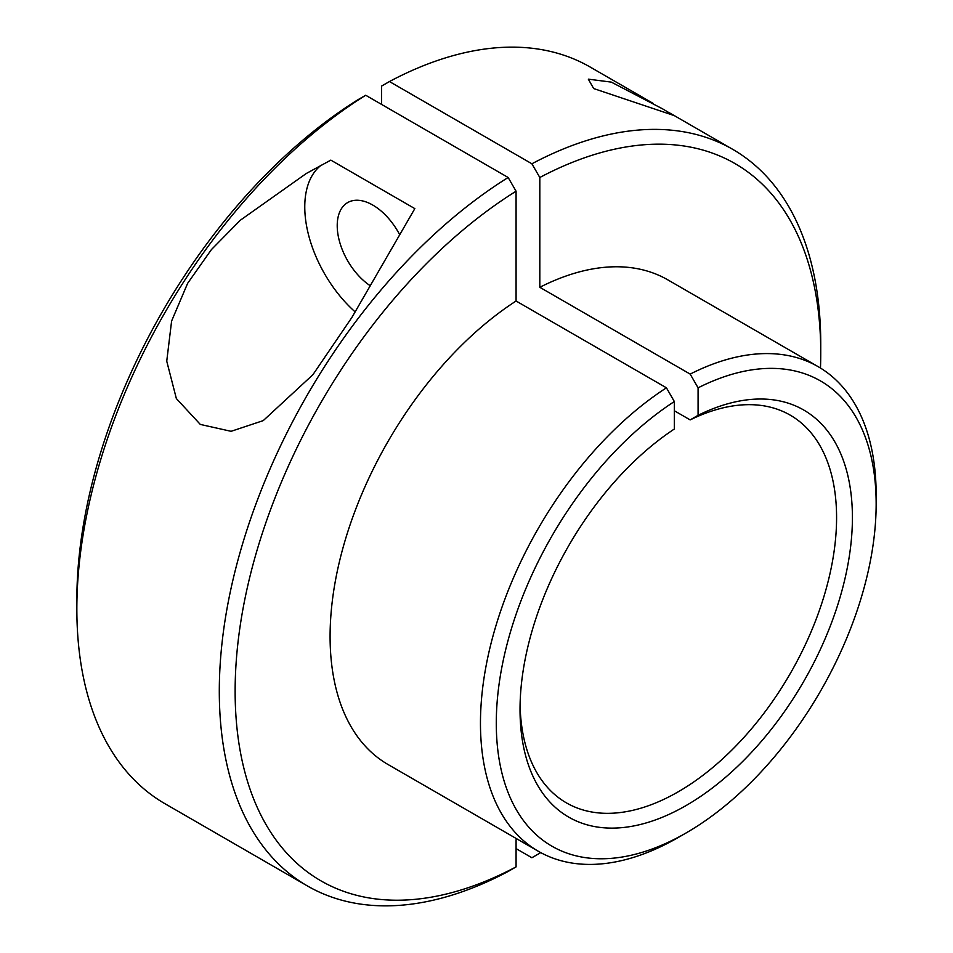<?xml version="1.0" encoding="UTF-8"?>
<svg xmlns="http://www.w3.org/2000/svg" width="953" height="953" viewBox="0 0 953 953"><rect width="100%" height="100%" fill="white"/><g stroke="black" fill="none" stroke-linecap="round" stroke-linejoin="round"><path stroke-width="1.43" d="M520.076 704.863A223.836 129.239 120 0 0 566.38 802.855A223.836 129.239 120 0 0 678.298 791.764A223.836 129.239 120 0 0 824.536 594.517A223.836 129.239 120 0 0 790.228 415.151A223.836 129.239 120 0 0 690.175 419.904L698.084 415.305A235.034 135.695 -60 0 1 852.22 526.878A235.034 135.695 -60 0 1 682.253 807.703A235.034 135.695 -60 0 1 520.028 709.52A235.034 135.695 -60 0 1 674.343 429.017L674.343 401.535A268.603 155.077 120 0 0 496.382 730.034A268.603 155.077 120 0 0 686.22 832.886L686.22 832.886A268.603 155.077 120 0 0 876.152 503.911A268.603 155.077 120 0 0 698.084 387.835L690.175 374.1A279.801 161.545 -60 0 1 818.198 366.691A279.801 161.545 -60 0 1 876.152 494.774A279.801 161.545 -60 0 1 876.105 499.42M678.31 837.461L686.22 832.886L678.298 837.461A279.801 161.545 -60 0 1 678.31 837.461A279.801 161.545 -60 0 1 678.298 837.461A279.801 161.545 -60 0 1 538.409 851.315A279.801 161.545 -60 0 1 493.332 634.746A279.801 161.545 -60 0 1 666.433 387.811L516.073 301.005L516.073 191.208A414.102 239.084 120 0 0 235.129 691.247A414.102 239.084 120 0 0 516.073 866.885L516.073 839.748L517.217 839.081M662.788 108.964L611.314 82.113L588.323 79.159L593.671 88.558L673.414 115.325L662.788 108.964M200.297 424.419L231.091 431.316L263.242 420.618L312.906 374.708L351.967 317.337L414.829 208.624L330.834 160.128L306.294 173.494L240.263 220.274L211.387 249.626L187.622 283.339L171.611 321.018L166.739 361.175L176.353 398.545L200.297 424.419M399.486 234.343A50.366 29.078 -120 0 0 372.826 205.098A50.366 29.078 -120 0 0 347.642 202.596A50.366 29.078 -120 0 0 339.482 241.383A50.366 29.078 -120 0 0 370.383 285.829M820.473 368.049A414.102 239.084 120 0 0 820.747 353.134A414.102 239.084 120 0 0 539.815 177.496L539.815 287.294A279.801 161.545 -60 0 1 667.839 279.872L818.198 366.691M539.815 287.294L690.175 374.1M381.534 104.389L381.534 86.115L389.443 81.541L531.893 163.785A425.288 245.54 -60 0 1 732.666 149.311A425.288 245.54 -60 0 1 820.747 343.997L820.747 353.134M76.848 609.003L76.848 599.866A414.102 239.084 -60 0 1 357.792 99.827L365.702 95.252A425.288 245.54 120 0 0 76.848 609.003A425.288 245.54 120 0 0 164.929 803.689L307.378 885.933A425.288 245.54 -60 0 1 239.977 552.776A425.288 245.54 -60 0 1 508.152 177.496L365.702 95.252M516.073 866.885L508.152 871.459A425.288 245.54 -60 0 1 307.378 885.933M539.815 852.113L539.815 853.173L531.893 857.748L516.073 848.611M653.162 103.4L590.217 67.067A425.288 245.54 120 0 0 389.443 81.541M539.815 853.173A414.102 239.084 120 0 0 540.72 852.601M538.409 851.315L388.038 764.509A279.801 161.545 -60 0 1 342.961 547.939A279.801 161.545 -60 0 1 516.073 301.005M690.175 419.904L674.343 410.767M698.084 415.305L698.084 387.835M539.815 177.496L531.893 163.785M508.152 177.496L516.073 191.208M666.433 387.811L674.343 401.535M321.244 165.167A96.253 55.572 -120 0 0 355.195 311.941M876.152 503.911L876.152 494.774M732.666 149.311L669.721 112.966"/></g></svg>

